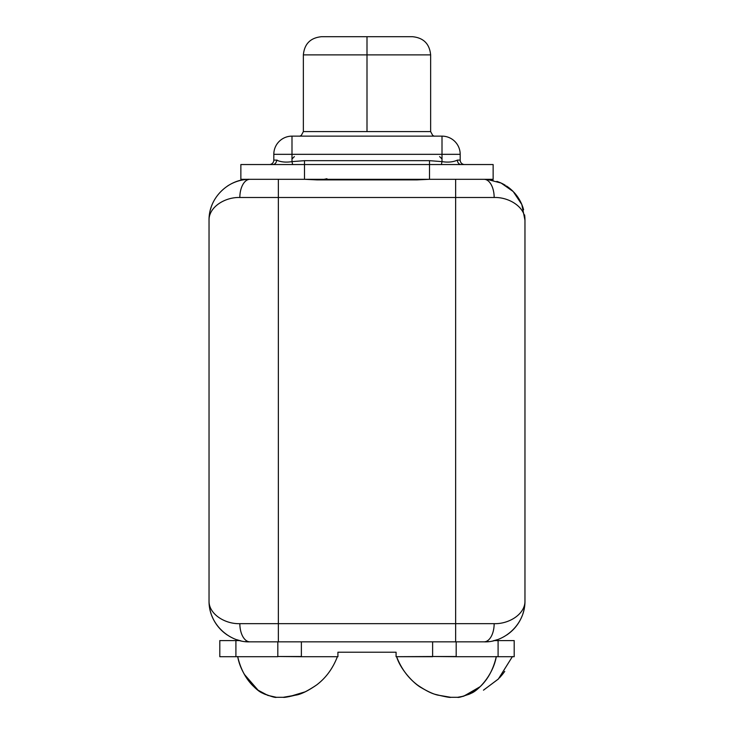 <?xml version="1.0" encoding="UTF-8"?>
<svg xmlns="http://www.w3.org/2000/svg" width="734" height="734" viewBox="0 0 734 734"><rect width="100%" height="100%" fill="white"/><g stroke="black" fill="none" stroke-linecap="round" stroke-linejoin="round"><path stroke-width="1.1" d="M493.12 180.335A40.911 40.911 0 0 0 484.055 179.316A18.185 10.102 90 0 1 494.156 197.501C508.891 196.987 525.25 206.988 524.966 220.228L524.966 600.935L524.966 220.228A40.911 40.911 0 0 0 524.617 214.952A40.911 40.911 0 0 1 524.966 220.228L521.819 204.511L513.222 191.556L501.102 183.041L487.404 179.463M523.608 209.786A40.911 40.911 0 0 0 513.91 192.262M510.515 189.033A40.911 40.911 0 0 0 509.378 188.097M502.056 183.5A40.911 40.911 0 0 0 496.845 181.371M209.383 214.952A40.911 40.911 0 0 0 209.034 220.228C208.75 206.988 225.109 196.987 239.844 197.501L278.36 197.501L278.36 623.661L239.844 623.661C225.109 624.175 208.75 614.174 209.034 600.935C208.75 625.019 230.494 642.745 249.945 641.846A18.185 10.102 -90 0 1 239.844 623.661C225.109 624.175 208.75 614.174 209.034 600.935C208.75 625.019 230.494 642.745 249.945 641.846L278.36 641.846L249.945 641.846A40.911 40.911 0 0 1 245.413 641.589A40.911 40.911 0 0 0 249.945 641.846A18.185 10.102 -90 0 1 239.844 623.661L278.36 623.661L278.36 641.846L455.64 641.846L278.36 641.846L278.36 623.661L455.64 623.661L455.64 641.846L484.055 641.846L455.64 641.846L455.64 623.661L494.156 623.661A18.185 10.102 90 0 1 484.055 641.846A40.911 40.911 0 0 0 488.587 641.589A40.911 40.911 0 0 1 484.055 641.846C503.506 642.745 525.25 625.019 524.966 600.935C525.25 614.174 508.891 624.175 494.156 623.661A18.185 10.102 90 0 1 484.055 641.846C503.506 642.745 525.25 625.019 524.966 600.935C525.25 614.174 508.891 624.175 494.156 623.661L455.64 623.661L455.64 179.316L455.64 197.501L239.844 197.501A18.185 10.102 -90 0 1 249.945 179.316C230.494 178.417 208.75 196.143 209.034 220.228L209.034 600.935L209.034 220.228C208.75 206.988 225.109 196.987 239.844 197.501A18.185 10.102 -90 0 1 249.945 179.316A40.911 40.911 0 0 0 245.413 179.573M254.735 179.316L304.5 179.316L304.5 164.544L304.5 179.316L429.5 179.316L429.5 164.544L304.5 164.544L304.5 160.673L304.5 164.544L292.618 164.544L429.5 164.544L429.5 160.673L304.5 160.673L291.994 161.627L292.618 164.544L240.862 164.544L240.862 179.316L254.735 179.316L240.862 179.316L240.862 164.544L292.618 164.544L291.994 161.627L291.994 136.139A18.185 18.185 0 0 0 273.81 154.323A18.185 18.185 0 0 1 291.994 136.139L442.006 136.139L442.006 154.323L442.006 136.139A18.185 18.185 0 0 1 460.19 154.323L273.81 154.323L273.81 160.113A4.432 4.432 0 0 1 269.378 164.544A4.432 4.432 0 0 0 273.81 160.113L277.158 160.113L273.81 160.113L273.81 154.323L291.994 154.323L291.994 136.139L442.006 136.139A18.185 18.185 0 0 1 460.19 154.323L460.19 160.113L457.401 160.113A4.432 3.753 -90 0 0 461.154 164.544L493.138 164.544L493.138 179.316L429.5 179.316L429.5 160.673L442.006 161.627L442.006 154.323L291.994 154.323L291.994 161.627C285.948 162.581 280.819 162.076 276.599 160.113A4.432 3.753 90 0 1 272.92 164.544A4.432 3.753 90 0 0 276.599 160.113C280.819 162.076 285.948 162.581 291.994 161.627L304.5 160.673L429.5 160.673L442.006 161.627C448.052 162.581 453.181 162.076 457.401 160.113C453.181 162.076 448.052 162.581 442.006 161.627L442.006 154.323L460.19 154.323L460.19 160.113A4.432 4.432 0 0 0 464.622 164.544A4.432 4.432 0 0 1 460.19 160.113L457.401 160.113A4.432 3.753 -90 0 0 461.154 164.544L493.138 164.544L493.138 179.316L249.945 179.316A40.911 40.911 0 0 0 231.54 183.693M210.392 611.376A40.911 40.911 0 0 1 209.383 606.211A40.911 40.911 0 0 0 211.208 614.074A40.911 40.911 0 0 1 211.034 613.569M211.768 615.633A40.911 40.911 0 0 0 220.319 629.148M220.549 629.387A40.911 40.911 0 0 0 227.586 635.194A40.911 40.911 0 0 1 224.228 632.745M231.109 637.25A40.911 40.911 0 0 1 228.889 636.002A40.911 40.911 0 0 0 231.54 637.47M237.064 639.764A40.911 40.911 0 0 0 240.88 640.828A40.911 40.911 0 0 1 237.293 639.837M493.12 640.828A40.911 40.911 0 0 0 496.936 639.764A40.911 40.911 0 0 1 493.12 640.828M502.46 637.47A40.911 40.911 0 0 0 505.111 636.002A40.911 40.911 0 0 1 502.46 637.47M506.414 635.194A40.911 40.911 0 0 0 513.451 629.387A40.911 40.911 0 0 1 506.414 635.194M522.232 615.633A40.911 40.911 0 0 1 513.681 629.148A40.911 40.911 0 0 0 521.947 616.34M523.608 611.376A40.911 40.911 0 0 0 524.617 606.211A40.911 40.911 0 0 1 522.791 614.074A40.911 40.911 0 0 0 522.975 613.514M304.968 179.316L316.996 179.894L417.004 179.894L429.032 179.316L417.004 179.894L316.996 179.894L304.968 179.316M479.265 179.316L484.055 179.316A18.185 10.102 90 0 1 494.156 197.501L278.36 197.501L278.36 179.316L278.36 623.661L455.64 623.661L455.64 197.501L494.156 197.501C508.891 196.987 525.25 206.988 524.966 220.228M367 179.316L373.065 179.316M398.498 179.316L400.507 179.316L398.498 179.316M409.911 179.316L407.719 179.316M326.933 178.72L324.089 179.316M333.539 179.316L335.548 179.316L333.539 179.316M294.38 156.59L291.994 158.975L294.38 156.59M442.006 158.975L439.62 156.59L442.006 158.975M321.547 36.7L367 36.7L367 54.885L430.638 54.885L367 54.885L367 131.588L430.638 131.588L303.362 131.588L303.362 54.885C304.436 43.838 310.5 37.773 321.547 36.7L367 36.7L367 54.885L303.362 54.885L367 54.885L367 131.588L303.362 131.588L301.316 135.386L299.775 136.212M287.563 164.544L259.038 164.544M461.154 164.544L441.382 164.544L461.154 164.544M429.5 164.544L441.382 164.544L429.5 164.544M501.937 183.436A40.911 40.911 0 0 1 505.267 185.252M506.423 185.977A40.911 40.911 0 0 1 509.763 188.409M510.047 188.647A40.911 40.911 0 0 1 512.919 191.244M522.324 205.777A40.911 40.911 0 0 1 522.975 207.63M210.392 209.786A40.911 40.911 0 0 1 211.208 207.089M211.768 205.529A40.911 40.911 0 0 1 212.053 204.823M227.586 185.968A40.911 40.911 0 0 1 228.889 185.161M300.536 136.139L301.252 135.432L300.536 136.139M433.464 136.139L432.748 135.432L433.464 136.139A18.185 14.836 -90 0 1 433.473 136.139M442.006 161.627L441.382 164.544M367 36.7L412.453 36.7L367 36.7M223.953 632.515A40.911 40.911 0 0 1 221.081 629.919M220.09 628.9A40.911 40.911 0 0 1 214.539 621.414M214.3 621.001A40.911 40.911 0 0 1 212.053 616.34M514.195 640.589L494.083 640.589L514.195 640.589L514.195 656.701L498.092 656.701L498.092 640.589L498.092 656.701L456.181 656.701L514.195 656.701L514.195 640.589M396.617 656.701C401.324 668.802 408.416 678.344 417.885 685.317C425.463 690.419 431.418 693.474 435.739 694.483C445.244 696.795 450.254 697.731 450.768 697.3L437.831 695.107C433.895 694.281 428.472 691.868 421.564 687.85C413.591 683.629 400.314 669.28 396.617 656.701C401.324 668.802 408.416 678.344 417.885 685.317C425.463 690.419 431.418 693.474 435.739 694.483C445.244 696.795 450.254 697.731 450.768 697.3L437.831 695.107C433.895 694.281 428.472 691.868 421.564 687.85C413.591 683.629 400.314 669.28 396.617 656.701C401.333 668.812 408.425 678.354 417.885 685.327C425.445 690.41 431.381 693.465 435.702 694.465C445.18 696.786 450.208 697.731 450.768 697.3L437.868 695.126C433.932 694.3 428.5 691.878 421.573 687.859C413.545 683.593 400.333 669.298 396.617 656.701M432.62 656.508L456.181 656.701L456.181 641.846L456.181 656.508L432.62 656.508L432.62 641.846L432.62 656.701L396.085 656.701L396.085 652.223L337.915 652.223L396.085 652.223L396.085 656.701L432.62 656.508M496.285 656.701C492.707 676.748 476.485 691.868 470.751 693.401C462.989 696.502 458.622 697.795 457.667 697.3C457.75 697.777 461.447 696.795 468.742 694.364C471.934 693.245 476.054 690.382 481.091 685.785C488.468 678.372 493.551 668.619 496.322 656.499C493.551 668.619 488.468 678.372 481.091 685.785C476.054 690.382 471.934 693.245 468.742 694.364C461.447 696.795 457.75 697.777 457.667 697.3C458.622 697.795 462.989 696.502 470.751 693.401C476.485 691.868 492.707 676.748 496.285 656.701M450.768 697.3L457.64 697.3L463.805 696.153L480.164 686.675M337.915 656.701L337.915 652.223L337.915 656.701L301.38 656.701L337.915 656.701M337.383 656.701C332.786 668.591 325.823 678.042 316.482 685.051C308.968 690.189 303.05 693.281 298.72 694.327C289.306 696.722 284.15 697.713 283.251 697.3L296.628 694.979C301.169 694.181 307.794 690.868 316.492 685.042C325.823 678.042 332.786 668.591 337.383 656.701C332.786 668.591 325.823 678.042 316.492 685.042C308.986 690.18 303.078 693.272 298.756 694.318C289.361 696.713 284.196 697.704 283.26 697.3L296.591 694.988C301.142 694.19 307.775 690.877 316.482 685.051C325.823 678.042 332.786 668.591 337.383 656.701M277.819 656.508L301.38 656.701L301.38 641.846L301.371 656.508L277.819 656.508L277.819 641.846L277.819 656.508M244.257 674.252L258.074 690.189L267.782 695.382L276.36 697.3L283.232 697.3L289.113 696.658L304.995 691.878M237.678 656.499C241.101 676.363 257.331 691.795 263.167 693.355C271.002 696.502 275.388 697.814 276.333 697.3C276.204 697.768 272.507 696.786 265.231 694.355C262.047 693.226 257.946 690.373 252.936 685.804C245.587 678.445 240.523 668.747 237.715 656.701C240.523 668.747 245.587 678.445 252.936 685.804C257.946 690.373 262.047 693.226 265.231 694.355C272.507 696.786 276.204 697.768 276.333 697.3C275.388 697.814 271.002 696.502 263.167 693.355C257.331 691.795 241.101 676.363 237.678 656.499C241.101 676.363 257.331 691.795 263.167 693.355C271.002 696.502 275.388 697.814 276.333 697.3C276.204 697.768 272.507 696.786 265.231 694.355C262.047 693.226 257.946 690.373 252.936 685.804C245.587 678.445 240.523 668.747 237.715 656.701M219.805 656.701L277.819 656.701L219.805 656.701L219.805 640.589L235.908 640.589L219.805 640.589L219.805 656.701M239.917 640.589L235.908 640.589L235.908 656.701L235.908 640.589L239.917 640.589M483.578 690.107L498.487 678.904L512.46 656.499L498.322 679.069L483.458 690.171M458.97 697.254L463.429 696.254L478.623 688.061M524.957 219.594L524.893 217.87M487.046 179.426L488.147 179.527M209.098 217.989L209.043 219.613M412.453 36.7C423.5 37.773 429.564 43.838 430.638 54.885L430.638 131.588L432.684 135.386L434.225 136.212M276.36 697.3L275.011 697.254M504.735 671.408L502.377 674.528M502.441 674.445L499.56 677.785"/></g></svg>

